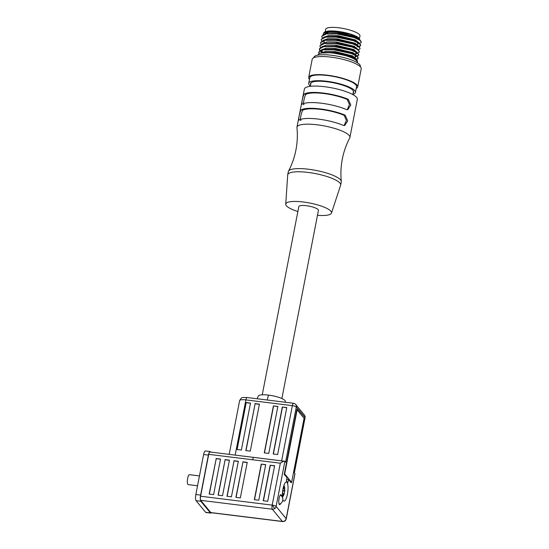 <?xml version="1.0" encoding="UTF-8"?>
<svg xmlns="http://www.w3.org/2000/svg" width="549" height="549" viewBox="0 0 549 549"><rect width="100%" height="100%" fill="white"/><g stroke="black" fill="none" stroke-linecap="round" stroke-linejoin="round"><path stroke-width="0.82" d="M211.338 512.725A4.996 1.345 -82.9 0 1 210.727 513.102L205.957 512.512A4.996 1.345 -82.9 0 1 205.642 512.32L196.062 500.661A4.996 1.345 -82.9 0 1 195.842 494.512L203.617 454.524A4.996 1.345 -82.9 0 1 205.374 450.955L210.143 451.546A4.996 1.345 -82.9 0 1 210.459 451.745L210.727 452.074M210.727 513.102A4.996 1.345 -82.9 0 1 210.418 512.91L200.831 501.251A4.996 1.345 -82.9 0 1 200.618 495.102L208.394 455.114A4.996 1.345 -82.9 0 1 210.143 451.546M262.244 394.813L298.834 206.568A9.985 2.381 11 0 1 305.539 205.607A9.985 2.381 11 0 1 318.441 210.384L281.87 398.526M283.675 488.432A3.164 0.851 97.1 0 0 283.38 488.912L283.38 488.912A1.668 0.446 97.1 0 0 283.675 488.432L283.806 486.126L284.56 487.045L283.874 486.963M283.62 488.555L284.595 488.679L284.56 487.045M284.595 488.679L284.519 489.461A1.668 0.446 97.1 0 0 284.554 490.339L284.663 490.724L282.735 490.49M284.087 494.32L284.663 490.724L284.705 491.149L282.68 490.895M280.683 503.495A4.996 1.345 -82.9 0 1 279.64 504.641A4.996 1.345 -82.9 0 1 279.324 504.442A4.996 1.345 -82.9 0 1 279.009 498.897A4.996 1.345 -82.9 0 1 280.868 494.724A4.996 1.345 -82.9 0 1 281.177 494.924A4.996 1.345 -82.9 0 1 281.596 496.09M285.405 402.266L285.35 401.34A13.65 3.253 -169 0 0 268.818 395.15A13.65 3.253 -169 0 0 268.502 395.108L267.157 400.008L268.502 395.108A13.65 3.253 -169 0 0 258.284 396.104L257.028 398.752M284.787 461.27C283.97 461.05 282.481 461.695 280.326 463.198L272.18 505.107A3.328 0.796 11 0 1 276.12 506.425A3.328 3.109 140.6 0 1 272.325 509.211L200.728 500.338L210.768 512.553A3.328 0.899 97.1 0 0 210.974 512.684L282.57 521.55A3.328 3.328 0 0 0 286.249 518.88A3.328 0.796 11 0 0 286.159 518.64L294.923 473.574L294.237 472.744L304.969 417.514A3.328 3.109 -39.4 0 0 304.359 415.01L295.691 404.462A3.328 3.109 140.6 0 1 296.302 406.974L285.562 462.196L284.883 461.359A3.328 0.796 -169 0 0 284.787 461.27L253.81 457.392A3.328 0.899 97.1 0 0 252.643 459.774A3.328 0.899 -82.9 0 1 252.643 459.774L208.73 454.346L200.584 496.241A3.328 0.899 97.1 0 0 200.728 500.338M282.474 497.511A9.656 2.601 -82.9 0 1 283.373 487.251A9.656 2.601 -82.9 0 1 286.4 482.008A9.656 2.601 -82.9 0 1 287.003 482.386A9.656 2.601 -82.9 0 1 287.621 493.098A9.656 2.601 -82.9 0 1 284.025 501.168A9.656 2.601 -82.9 0 1 283.421 500.791A9.656 2.601 -82.9 0 1 282.838 499.542M197.544 485.762L188.183 484.602A4.996 1.345 -82.9 0 1 187.662 478.254A4.996 1.345 -82.9 0 1 189.412 474.686L199.459 475.935M237.099 449.507L246.199 402.698L250.468 403.227M246.007 450.612L255.107 403.803L259.375 404.332M209.341 494.073L216.217 458.69L220.492 459.218M218.248 495.177L225.124 459.794L229.4 460.323M227.156 496.282L234.039 460.899L238.307 461.428M236.07 497.387L242.946 462.004L247.215 462.533M246.041 402.513L250.495 403.069L241.368 450.036L236.914 449.487L246.199 402.698M254.956 403.618L259.409 404.174L250.275 451.141L245.822 450.592L255.107 403.803M216.066 458.504L220.52 459.06L213.609 494.601L209.155 494.052L216.217 458.69M224.973 459.609L229.427 460.165L222.523 495.706L218.063 495.157L225.124 459.794M233.888 460.714L238.341 461.263L231.431 496.811L226.977 496.262L234.039 460.899M242.795 461.819L247.249 462.368L240.338 497.916L235.885 497.367L242.946 462.004M264.275 452.877L273.409 405.903L277.863 406.459L268.736 453.426L264.275 452.877M273.189 453.982L282.316 407.008L286.77 407.557L277.643 454.531L273.189 453.982M253.72 457.399L209.896 451.971A3.328 0.899 97.1 0 0 208.73 454.346M263.246 500.75L270.156 465.209L274.61 465.758L267.706 501.306L263.246 500.75M254.338 499.652L261.249 464.104L265.702 464.653L258.792 500.201L254.338 499.652M274.754 508.559L272.18 505.107A3.328 0.899 97.1 0 0 272.325 509.211L282.364 521.42A3.328 0.899 97.1 0 0 282.57 521.55M304.077 418.242L291.615 482.351L284.684 473.924L297.146 409.815L304.077 418.242M290.764 482.248L291.615 482.351M296.789 409.767L297.146 409.815M284.684 473.924L284.327 473.876M291.341 482.317L291.238 482.832L288.5 479.503L287.889 482.674L286.365 480.821L286.983 477.651L284.245 474.322L296.892 409.259L303.851 417.967M294.923 473.574A3.328 0.796 11 0 1 294.985 473.663L286.249 518.88M286.667 479.27L288.5 479.503M273.409 405.903L277.828 406.617M264.46 452.898L273.56 406.088M282.316 407.008L286.743 407.722M273.368 454.002L282.467 407.193M270.156 465.209L274.582 465.923M263.431 500.777L270.307 465.394M261.249 464.104L265.675 464.818M254.523 499.672L261.399 464.289M282.378 494.759L282.721 493.325A1.668 0.446 97.1 0 0 282.694 492.439L282.529 492.048M283.572 494.347A3.164 0.851 97.1 0 0 283.867 493.867A1.668 0.446 97.1 0 0 283.572 494.347L283.359 495.026L282.378 494.903M281.953 495.644L282.714 496.571L283.359 495.026M353.144 92.898A21.974 5.243 -169 0 0 353.645 92.067A21.974 5.243 -169 0 0 327.06 81.767A21.974 5.243 -169 0 0 310.508 83.681A21.974 5.243 -169 0 0 310.665 84.635M352.87 94.325A23.806 5.675 -169 0 0 355.443 92.417A23.806 5.675 -169 0 0 326.641 81.259A23.806 5.675 -169 0 0 308.71 83.331A23.806 5.675 -169 0 0 310.384 86.069M355.443 92.417L356.555 86.701A23.806 5.675 -169 0 0 327.753 75.549A23.806 5.675 -169 0 0 309.821 77.622L308.71 83.331M325.632 33.743L340.394 33.365L356.061 37.449L359.19 39.487M359.348 38.375C355.663 35.41 348.443 33.187 337.676 31.718L323.883 32.631L324.85 32.02A18.309 4.365 11 0 1 337.889 31.368A18.309 4.365 11 0 1 359.348 38.375L359.684 40.022C359.959 39.116 358.792 38.046 356.184 36.81L337.834 32.418L328.995 32.357L324.377 34.052M318.104 55.078L318.146 54.866A19.977 4.763 11 0 1 319.47 53.569L322.798 52.484L337.175 52.478L352.362 56.492L356.459 59.182L357.571 61.406L355.869 59.148L350.386 56.616L333.216 52.979L327.877 52.677A19.977 4.763 11 0 1 333.188 53.123A19.977 4.763 11 0 1 357.365 62.49L357.324 62.703M356.026 58.873L352.485 55.854L335.048 51.551L325.79 51.345L320.678 53.095M321.549 52.841L320.904 51.132L321.563 50.165M318.667 52.196L321.467 49.87L323.416 49.314L337.793 49.293L352.98 53.315L357.076 56.012L358.257 57.892L356.486 55.977L351.003 53.438L333.833 49.801L323.21 49.822L318.667 52.196L319.12 53.74M353.103 52.683L334.76 48.291L325.921 48.23L321.295 49.918M321.007 50.824L321.741 52.285M323.169 46.439L338.308 46.116L353.597 50.144L357.687 52.834L358.806 55.058L357.104 52.8L351.621 50.268L334.451 46.631L323.828 46.651L319.285 49.019L319.751 50.583M357.262 52.505L353.721 49.506L335.46 45.121L326.58 45.045L321.913 46.747M323.773 43.268L339.028 42.952L354.215 46.974L358.305 49.664L359.423 51.88L357.722 49.63L352.238 47.09L335.068 43.46L324.445 43.474L319.902 45.848L320.369 47.413M357.879 49.328L354.338 46.336L335.995 41.944L327.156 41.882L322.531 43.57M322.757 41.621L323.423 40.64M320.513 42.671L323.313 40.345L325.262 39.789L339.646 39.782L354.826 43.803L358.922 46.487L360.103 48.367L358.339 46.452L352.856 43.92L335.686 40.283L325.063 40.303L320.513 42.671L320.987 44.236M354.949 43.165L336.606 38.766L327.767 38.705L323.148 40.4M321.131 39.501L323.931 37.174L325.886 36.618L339.817 36.543L355.443 40.626L359.54 43.316L360.72 45.196L358.95 43.282L353.474 40.743L336.304 37.112L325.681 37.126L321.131 39.501L321.604 41.065M359.108 42.98L355.567 39.988L338.294 35.706L328.968 35.472L323.766 37.222M355.855 59.141L355.69 59.992M355.333 59.731L355.889 59.251M356.479 55.971L355.189 57.467M355.21 56.87L356.507 56.08M356.644 55.675L353.275 52.766M357.09 52.793L355.807 54.303M355.67 53.74L357.118 52.91M357.708 49.623L357.742 50.062M358.325 46.445L358.36 46.891M358.497 46.178L355.155 43.254M358.943 43.275L358.977 43.714M357.516 44.229L358.971 43.385M356.212 88.471A24.973 5.957 -169 0 0 357.701 86.927L361.215 68.838A24.973 5.957 -169 0 0 360.569 67.026A24.973 5.957 -169 0 0 334.396 57.618A24.973 5.957 -169 0 0 312.196 59.306L308.675 77.395A24.973 5.957 -169 0 0 309.327 79.207A24.973 5.957 -169 0 0 309.478 79.385M357.701 86.927A24.973 5.957 -169 0 0 357.056 85.116A24.973 5.957 -169 0 0 330.882 75.707A24.973 5.957 -169 0 0 308.675 77.395M313.87 57.679L313.932 57.343A23.634 5.641 11 0 1 331.733 55.284A23.634 5.641 11 0 1 360.343 66.36L360.274 66.697M320.849 53.04L333.284 52.635L347.243 55.257L356.459 59.182L358.209 58.057M357.591 61.234L357.255 61.687M357.324 61.886L357.571 61.406M319.36 53.617L318.708 52.025M321.467 49.87L333.902 49.465L347.86 52.086L357.076 56.012M355.814 59.347L354.963 59.491M355.876 59.663L356.397 59.532M356.74 59.422L358.188 58.228M322.009 52.169L321.275 51.647M319.978 50.453L319.326 48.854M319.285 49.019L322.085 46.692L334.519 46.288L348.478 48.909L357.687 52.834M358.82 54.886L357.083 56.019M356.438 56.176L355.162 56.369M355.093 56.712L355.869 56.609M357.358 56.245L358.806 55.058M319.895 45.848L322.695 43.522L335.137 43.117L349.095 45.739L358.305 49.664M355.711 53.541L356.473 53.438M357.975 53.075L359.423 51.88M323.313 40.345L335.755 39.94L349.713 42.561L358.922 46.487M358.593 49.897L360.041 48.71M323.931 37.174L336.372 36.769L350.331 39.391L359.54 43.316M360.672 45.368L358.929 46.493M358.284 46.651L357.008 46.85M359.211 46.727L360.659 45.533M321.748 36.323L324.548 33.997L336.983 33.599L350.948 36.22L360.158 40.139L361.338 42.026L359.568 40.104L354.084 37.572L336.921 33.935L326.298 33.956L321.748 36.323L322.222 37.888M357.564 44.016L358.339 43.913M359.828 43.549L361.276 42.362M360.048 43.158A19.977 4.763 11 0 1 359.574 43.344M358.826 43.563A19.977 4.763 11 0 1 357.605 43.81M358.957 43.316L357.68 43.398M323.883 32.631L323.066 34.58M349.185 33.901A17.479 4.172 11 0 1 357.975 37.764M325.166 31.849L325.653 29.317A17.479 4.172 11 0 1 341.197 28.129A17.479 4.172 11 0 1 359.52 34.724A17.479 4.172 11 0 1 359.972 35.987L359.471 38.54M355.889 36.68A16.978 4.049 -169 0 0 341.903 32.309M357.975 38.814A16.648 3.973 -169 0 0 357.07 37.95M348.19 34.168A16.648 3.973 -169 0 0 338.205 32.151A16.648 3.973 -169 0 0 326.024 33.002M331.116 31.348A16.978 4.049 -169 0 0 325.399 33.269M341.3 181.417C340.545 173.937 340.888 166.477 342.329 159.032C343.784 151.593 346.261 144.545 349.754 137.888A26.97 6.43 -169 0 0 349.912 137.449A26.97 6.43 -169 0 0 317.281 124.815A26.97 6.43 -169 0 0 296.968 127.162A26.97 6.43 -169 0 0 296.947 127.629C297.702 135.109 297.359 142.568 295.918 150.014C294.463 157.453 291.986 164.501 288.493 171.158A26.97 6.43 11 0 1 308.641 169.243A26.97 6.43 11 0 1 341.3 181.417A26.97 6.43 11 0 1 341.279 181.884L340.661 185.061A26.97 6.43 11 0 1 340.613 185.246L331.472 213.087A23.305 5.559 -169 0 0 303.309 201.998A23.305 5.559 -169 0 0 285.741 204.194A23.305 5.559 -169 0 0 297.874 211.502M296.968 127.162L304.372 89.075A26.97 6.43 11 0 1 324.685 86.728A26.97 6.43 11 0 1 357.317 99.369L349.912 137.449M302.17 104.056L302.465 104.077A26.97 6.43 -169 0 1 321.474 103.233A26.97 6.43 -169 0 1 346.344 109.512L347.757 109.676L350.784 105.051L348.32 99.355A26.97 6.43 -169 0 0 323.45 93.076A26.97 6.43 -169 0 0 304.434 93.92L305.992 94.332A25.302 6.032 -169 0 1 347.167 99.431L349.459 104.434L347.359 109.477M299.081 119.929L299.377 119.943A26.97 6.43 -169 0 1 318.393 119.099A26.97 6.43 -169 0 1 343.262 125.378L344.676 125.543L347.702 120.917L345.239 115.221A26.97 6.43 -169 0 0 320.362 108.942A26.97 6.43 -169 0 0 301.353 109.786L302.904 110.198A25.302 6.032 -169 0 1 344.079 115.297L346.378 120.306L344.271 125.344M285.741 204.194L287.69 174.959A26.97 6.43 11 0 1 287.717 174.767L288.335 171.597A26.97 6.43 11 0 1 288.493 171.158M287.717 174.767A26.97 6.43 11 0 1 308.023 172.42A26.97 6.43 11 0 1 340.661 185.061M317.48 215.311A23.305 5.559 -169 0 0 331.472 213.087M300.934 120.355C299.452 121.631 301.428 111.433 302.904 110.198M304.016 104.488C302.533 105.765 304.51 95.567 305.992 94.332M345.239 115.221L344.079 115.297M299.377 119.943C297.771 121.48 299.823 110.919 301.353 109.786M348.32 99.355L347.167 99.431M302.465 104.077C300.859 105.607 302.911 95.046 304.434 93.92M200.618 495.102L195.842 494.512M196.062 500.661L200.831 501.251M205.642 512.32L210.418 512.91M203.617 454.524L208.394 455.114M284.554 490.339A3.164 0.851 97.1 0 0 284.519 489.461M247.071 397.517L293.53 403.275A3.328 0.899 97.1 0 0 292.356 405.649L245.904 399.898A8.324 1.983 -169 0 0 239.632 400.619C241.924 396.687 241.684 397.6 247.071 397.517A3.328 0.899 97.1 0 0 245.904 399.898L235.171 455.1M294.346 472.874L305.059 417.762A3.328 0.796 -169 0 0 304.969 417.514L296.302 406.974A3.328 0.796 -169 0 0 292.356 405.649L281.63 460.837M272.18 505.107L200.584 496.241M280.326 463.198L252.643 459.774M210.768 512.553L282.364 521.42A3.328 3.109 -39.4 0 0 286.159 518.64L276.12 506.425L284.883 461.359M282.694 492.439A3.164 0.851 97.1 0 0 282.721 493.325M283.984 485.234L284.711 487.759L284.739 491.026M279.173 504.195A4.996 4.996 0 0 0 280.313 495.04M229.187 454.359L239.632 400.619M295.691 404.462A3.328 3.328 0 0 0 293.53 403.275M305.059 417.762A3.328 3.328 0 0 0 304.359 415.01M283.957 493.839L282.687 493.681M282.467 497.449L284.108 494.272M355.889 59.587L355.965 59.217M360.158 40.139L358.559 38.897M324.548 33.997L326.497 33.441M322.695 43.522L324.651 42.966M322.085 46.692L324.034 46.137M355.869 59.683L356.383 59.532M324.912 33.125L325.118 32.082M322.064 52.141L322.489 49.952M323.917 42.623L324.342 40.427M354.599 59.265L354.75 58.482M354.977 57.302L355.368 55.305M355.594 54.131L355.985 52.134M357.447 44.606L357.831 42.609M353.494 91.113L352.822 94.586M311.009 82.851L310.336 86.323"/></g></svg>
